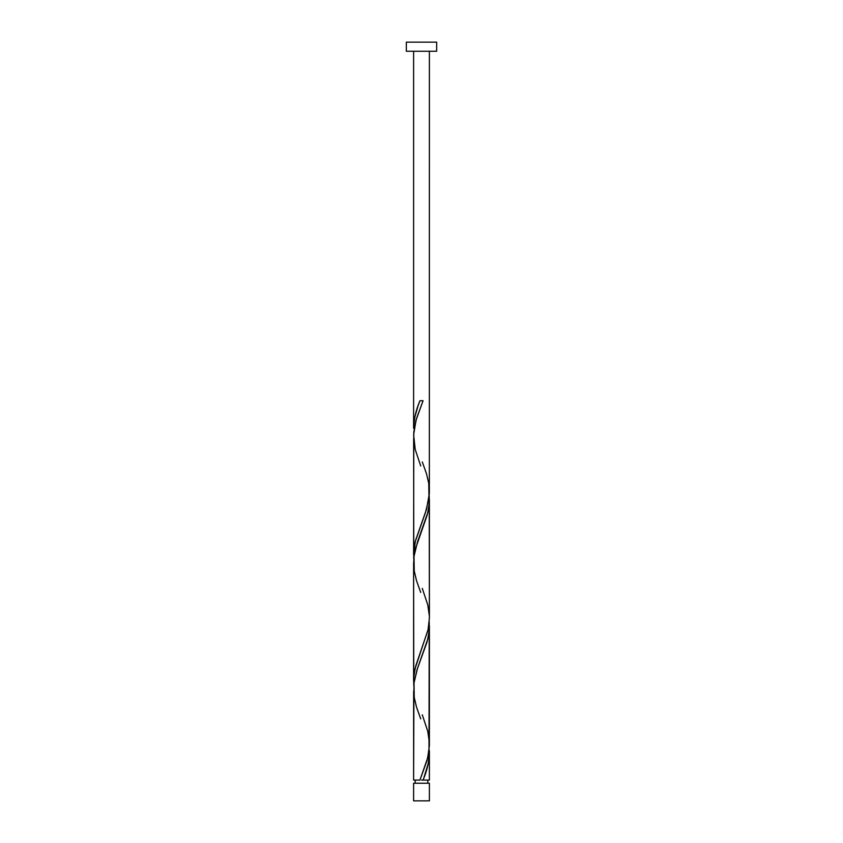 <?xml version="1.0" encoding="UTF-8"?>
<svg xmlns="http://www.w3.org/2000/svg" width="843" height="843" viewBox="0 0 843 843"><rect width="100%" height="100%" fill="white"/><g stroke="black" fill="none" stroke-linecap="round" stroke-linejoin="round"><path stroke-width="1.26" d="M413.607 783.231L413.607 800.85L429.393 800.85L429.393 783.231L413.607 783.231L429.393 783.231L429.393 800.85L413.607 800.85L413.607 783.231M415.188 780.07L415.188 783.231L415.188 780.07M427.812 783.231L427.812 780.07L427.812 783.231M406.326 42.15L406.326 51.254L436.674 51.254L436.674 42.15L406.326 42.15L406.326 51.254L436.674 51.254L436.674 42.15L406.326 42.15M419.93 400.72L423.07 400.72L419.93 400.72C415.999 409.919 413.892 419.108 413.607 428.307L413.607 51.254L413.607 428.307L414.724 417.464L418.012 405.894L419.93 400.72L423.07 400.72L416.505 418.549L413.797 431.911L413.607 554.757L415.399 540.932L426.505 509.309L429.35 493.503L429.393 51.254L429.35 489.551M423.723 778.352L423.07 780.07L429.393 780.07L429.393 752.493L428.276 763.326L423.723 778.352M420.71 718.868L416.516 707.119L414.24 697.393L414.008 682.809L417.548 668.214L427.801 639.036L429.287 629.31L429.235 622.008L428.992 750.892L426.969 760.618L419.93 780.07L413.607 780.07L419.93 780.07L427.717 757.794L429.382 745.549L429.393 626.043L428.792 633.947L427.074 641.85L417.116 669.511L413.945 683.336L413.607 780.07L413.65 691.249M420.71 592.418L416.516 580.669L414.24 570.943L414.008 556.359L417.548 541.764L427.801 512.586L429.287 502.86L429.235 495.558L429.393 617.982L428.17 629.31L415.199 668.214L413.713 677.941L413.765 685.233L413.607 562.818L413.607 681.207L414.208 673.304L415.926 665.401L428.065 629.826L429.393 617.982L429.393 499.593L428.792 507.497L427.074 515.4L415.399 548.993L413.945 556.886L413.65 564.799M429.35 750.523L429.393 780.07L423.07 780.07C427.001 770.881 429.108 761.693 429.393 752.493L429.35 750.523M422.29 714.832L427.801 731.439L429.35 742.451M422.29 461.932L426.484 473.682L428.76 483.408L428.992 497.992L425.452 512.586L415.199 541.764L413.713 551.491L413.765 558.783L413.65 438.349M422.29 588.382L427.801 604.989L429.35 616.001M421.5 780.07L423.07 780.07L421.5 780.07M420.71 465.968L415.199 449.361L413.639 434.767L416.031 420.183L423.07 400.72"/></g></svg>
